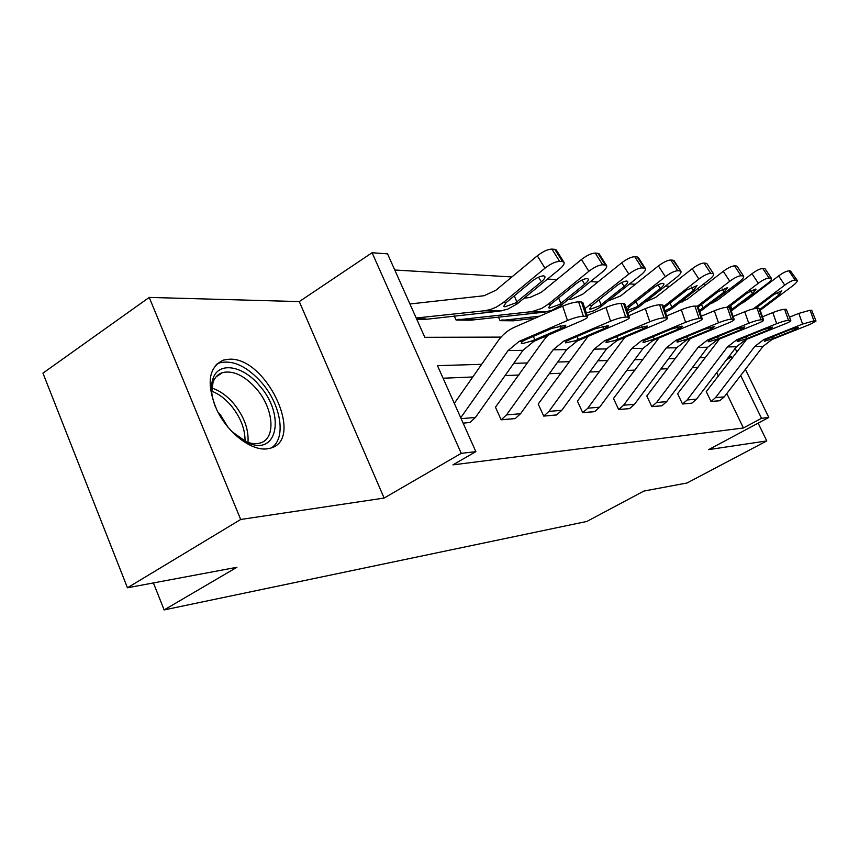 <?xml version="1.0" encoding="UTF-8"?>
<svg xmlns="http://www.w3.org/2000/svg" width="859" height="859" viewBox="0 0 859 859"><rect width="100%" height="100%" fill="white"/><g stroke="black" fill="none" stroke-linecap="round" stroke-linejoin="round"><path stroke-width="1.29" d="M266.591 448.924C250.807 450.642 227.839 432.925 216.79 409.872C206.16 383.866 208.372 367.276 223.415 360.104L229.009 359.234C266.065 356.453 305.235 439.217 270.639 448.119L266.591 448.924M745.387 369.359L768.805 417.453L708.654 449.611L766.776 440.935L687.093 482.973L643.928 491.058L586.88 521.434L164.144 609.922L236.891 567.294L127.454 587.792L42.95 373.139L149.23 297.418L240.692 519.48L384.123 498.059L461.251 453.348L372.087 252.729L387.559 253.867L424.818 337.319L501.065 337.104M127.454 587.792L240.692 519.48M766.776 440.935L758.143 423.143M384.123 498.059L299.286 301.584L149.23 297.418M299.286 301.584L372.087 252.729M669.773 286.305L665.5 286.058M635.327 284.265L629.626 283.932M597.832 282.042L590.444 281.602M556.847 279.615L547.484 279.057M511.878 276.952L394.764 270.005M153.417 582.928L164.144 609.922M719.531 338.972L677.633 393.733L682.518 403.988L687.179 399.961L727.466 346.918L736.711 339.788L776.697 323.682L772.799 312.59C778.104 310.529 782.034 309.433 784.611 309.304L788.508 320.364C785.942 320.525 782.001 321.631 776.697 323.682M790.806 320.557L786.307 309.358L790.806 320.557C790.935 321.137 789.067 322.222 785.212 323.811L745.591 339.724L736.431 346.768L696.499 399.188L691.882 403.172L682.518 403.988M658.885 338.006L613.498 398.469L618.684 409.56L623.602 405.212L666.23 347.938L676.022 340.228L718.489 322.801L714.334 310.797C719.992 308.564 724.298 307.372 727.262 307.232L731.417 319.204C728.464 319.376 724.148 320.579 718.489 322.801M734.166 319.451L733.393 319.247L729.248 307.307L730.032 307.533L734.166 319.451C734.37 320.096 732.469 321.266 728.453 322.952L686.405 340.153L676.699 347.755L634.468 404.321L629.593 408.605L618.684 409.56M588.018 336.417L538.217 404.041L543.736 416.1L548.944 411.386L594.149 349.141L604.564 340.755L649.78 321.76L645.334 308.671C651.401 306.233 656.147 304.945 659.605 304.795L664.061 317.841C660.614 318.034 655.857 319.333 649.78 321.76M667.411 318.141L666.401 317.894L661.967 304.881L662.976 305.16L667.411 318.141C667.722 318.872 665.789 320.139 661.613 321.932L616.859 340.669L606.551 348.926L561.775 410.323L556.611 414.972L543.736 416.1M470.023 422.488L463.13 423.133L470.023 422.488L475.414 417.463L522.97 350.322L533.954 341.27L581.736 320.718C586.085 318.796 588.018 317.422 587.556 316.595L583.39 316.209C579.31 316.413 573.995 317.841 567.466 320.504L562.688 306.126C569.206 303.442 574.51 302.024 578.601 301.885L583.39 316.209M697.991 367.448L692.29 367.684M667.711 368.726L660.829 369.016M635.005 370.111L626.748 370.454M599.55 371.614L589.704 372.022M561.002 373.236L549.298 373.729M518.922 375.018L505.071 375.608M472.794 376.972L443.083 378.228M481.652 364.323L437.467 365.644L475.854 451.641L452.94 464.869L743.422 427.986L726.789 393.551M718.446 376.274L716.707 372.666M548.01 335.225L543.328 340.722L495.45 407.198L501.151 419.815L506.52 414.897L553.099 349.817L563.848 341.055L610.566 321.159L605.96 307.458C612.242 304.902 617.256 303.549 621.003 303.41L625.62 317.068C621.884 317.261 616.859 318.625 610.566 321.159M629.346 317.401L628.187 317.121L623.591 303.506L624.761 303.818L629.346 317.401C629.733 318.184 627.789 319.494 623.527 321.352L577.302 340.948L566.661 349.592L520.533 413.737L515.217 418.591L501.151 419.815M624.869 337.308L577.42 401.142L582.767 412.696L587.835 408.175L631.719 348.507L641.813 340.486L685.622 322.297L681.327 309.777C687.168 307.447 691.688 306.212 694.888 306.072L699.183 318.549C696.005 318.732 691.474 319.978 685.622 322.297M702.222 318.829L701.331 318.603L697.046 306.148L697.938 306.395L702.222 318.829C702.469 319.516 700.557 320.729 696.456 322.469L653.098 340.4L643.09 348.324L599.614 407.198L594.6 411.665L582.767 412.696M690.346 338.543L646.795 396.01L651.831 406.672L656.609 402.484L698.045 347.401L707.558 340.003L748.747 323.263L744.732 311.731C750.197 309.584 754.309 308.445 757.069 308.306L761.095 319.806C758.347 319.978 754.223 321.126 748.747 323.263M763.597 320.02L762.91 319.849L758.905 308.381L759.592 308.574L763.597 320.02C763.769 320.643 761.879 321.76 757.939 323.403L717.147 339.928L707.719 347.24L666.659 401.658L661.924 405.792L651.831 406.672M746.654 339.294L706.27 391.618L711.027 401.507L715.547 397.61L754.76 346.456L763.748 339.595L802.585 324.079L798.816 313.395L810.134 310.217L813.913 320.879L802.585 324.079M816.018 321.051L811.701 310.282L816.018 321.051L810.488 324.197L771.994 339.53L763.093 346.317L724.223 396.89L719.735 400.745L711.027 401.507M475.854 451.641L461.251 453.348M768.805 417.453L761.504 418.301L740.683 375.469M743.422 427.986L761.504 418.301M732.265 358.16L731.621 356.829L728.7 356.914M705.422 357.612L699.774 357.773M675.367 358.514L668.517 358.718M642.876 359.481L634.661 359.728M607.657 360.544L597.864 360.834M569.345 361.693L557.716 362.036M527.512 362.938L513.736 363.357M703.757 283.91L704.659 285.746M712.691 302.25L713.002 302.883M735.175 348.41L736.936 352.029M699.151 290.02L698.26 288.184M543.919 336.986L546.324 336.975M586.944 336.868L587.599 336.868M682.529 301.906L681.992 300.811M500.078 320.665L513.467 320.804L500.078 320.665L498.36 316.907M456.097 320.053L470.7 320.203L456.097 320.053L454.218 315.908M416.84 319.451L423.97 319.548L416.862 319.505M726.65 359.61L731.621 356.829M460.735 417.764L508.066 350.569L519.169 341.377L567.466 320.504M454.304 403.376L497.962 341.034C502.397 334.763 507.916 330.157 514.53 327.204L562.688 306.126M586.214 316.273L581.446 301.981L578.601 301.885M581.446 301.981L582.917 302.701M533.256 336.438L534.953 339.724L530.808 341.291L522.508 343.579L521.263 343.256L522.39 341.356L525.515 339.777L551.897 328.385L565.694 325.217C566.081 325.862 564.567 326.935 561.163 328.449L560.229 325.615M534.953 339.724L561.163 328.449M423.97 319.548L499.337 311.162L507.648 309.197L517.107 303.936L559.499 269.211C563.343 265.936 564.803 263.584 563.891 262.156L562.495 261.608L554.817 249.357L556.46 250.302M416.196 318.002L484.175 310.797L490.038 309.648L496.287 307.157L503.224 302.593L544.971 268.18L537.294 255.832C542.963 251.451 547.838 249.207 551.918 249.089L554.817 249.357M409.936 303.979L483.982 295.754L495.75 290.342L537.294 255.832M515.454 302.991L504.92 306.813L503.642 306.448L506.037 302.679L531.936 281.28C536.435 277.833 540.322 276.018 543.586 275.846L544.756 276.287C545.497 277.403 544.359 279.239 541.342 281.806L515.454 302.991L518.192 303.077M551.918 249.089L559.606 261.383L562.495 261.608M559.606 261.383C555.537 261.544 550.662 263.81 544.971 268.18M587.202 315.543L605.96 307.458M623.591 303.506L621.003 303.41M628.187 317.121L625.62 317.068M576.883 336.535L578.429 339.477L574.435 340.969L565.566 342.87L566.779 341.034L569.839 339.53L595.362 328.664L608.322 325.625C608.644 326.227 607.13 327.268 603.78 328.718L602.911 326.13M578.429 339.477L603.78 328.718M628.777 315.715L645.334 308.671M661.967 304.881L659.605 304.795M666.401 317.894L664.061 317.841M616.665 336.599L618.072 339.251L614.239 340.679L605.96 342.516L607.238 340.733L610.234 339.294L634.941 328.922L647.16 326.001C647.418 326.57 645.914 327.558 642.629 328.976L641.823 326.581M618.072 339.251L642.629 328.976M470.7 320.203L543.811 312.214L551.865 310.335L561.024 305.332L602.073 272.217C605.842 269.071 607.324 266.827 606.518 265.485L605.305 265.002L597.896 253.308L599.303 254.103M456.183 319.999L531.914 311.624L541.739 308.413L548.45 304.065L588.866 271.283L581.457 259.504C586.922 255.338 591.518 253.19 595.255 253.072L597.896 253.308M524.194 298.159L529.831 297.525L541.224 292.371L581.457 259.504M559.574 304.419L549.653 308.08L548.547 307.758L551.016 304.14L576.099 283.749C580.437 280.464 584.109 278.735 587.094 278.574L588.114 278.95C588.759 279.991 587.61 281.752 584.657 284.232L559.574 304.419L562.076 304.505M595.255 253.072L602.674 264.797L605.305 265.002M602.674 264.797C598.959 264.959 594.353 267.128 588.866 271.283M586.332 312.923L593.429 310.915L600.076 307.329L640.889 274.966C644.583 271.927 646.065 269.769 645.356 268.513L644.304 268.094L637.142 256.916L638.355 257.582M513.467 320.804L535.146 318.174M500.153 320.622L539.806 316.144M584.904 308.639L628.831 274.107L621.658 262.854C626.941 258.881 631.29 256.83 634.737 256.701L637.142 256.916M568.25 299.523L571.632 299.147L582.692 294.229L621.658 262.854M599.85 305.729L590.455 309.229L589.489 308.939L592.023 305.482L616.332 286.004C620.52 282.869 623.988 281.215 626.748 281.043L627.628 281.376C628.208 282.364 627.049 284.05 624.149 286.444L599.85 305.729L602.138 305.804M634.737 256.701L641.909 267.901L644.304 268.094M641.909 267.901C638.484 268.072 634.125 270.145 628.831 274.107M215.566 407.22C211.228 396.085 210.358 386.582 212.946 378.712C218.573 361.134 243.129 365.504 259.622 385.798C285.65 414.65 277.586 457.267 247.07 442.406L231.683 431.443M243.763 440.731L244.59 441.118C250.506 443.727 255.746 444.339 260.32 442.943C276.319 438.67 273.699 408.454 256.304 388.697C244.611 375.63 233.369 370.25 222.578 372.57C218.057 374.019 214.879 377.241 213.043 382.244L211.722 392.542M228.129 427.438L220.355 414.704L217.885 412.041M271.551 447.807C286.455 438.23 281.108 404.943 261.866 382.856C247.392 366.61 233.444 359.91 220.022 362.745L216.232 364.431M666.659 315.94L681.327 309.777M697.046 306.148L694.888 306.072M701.331 318.603L699.183 318.549M653.098 336.642L654.386 339.047L643.756 342.419L642.929 342.183L644.271 340.465L671.137 329.158L681.939 326.162L682.68 326.345L678.181 329.201L677.429 327M654.386 339.047L678.181 329.201M627.8 312.816L638.838 306.996L676.42 277.478C680.038 274.536 681.531 272.475 680.897 271.294L673.048 260.213L674.1 260.782M626.05 307.651L665.36 276.695L658.434 265.914C663.524 262.113 667.658 260.148 670.836 260.009L673.048 260.213M608.419 300.8L620.649 295.925L658.434 265.914M636.744 306.931L627.832 310.282L626.995 310.035L629.561 306.695L653.13 288.066C657.178 285.059 660.474 283.481 663.03 283.309L663.803 283.61C664.308 284.533 663.148 286.154 660.303 288.463L636.744 306.931L638.838 306.996M670.836 260.009L677.772 270.746L679.974 270.918M677.772 270.746C674.616 270.918 670.471 272.904 665.36 276.695M701.309 316.198L714.334 310.797M729.248 307.307L727.262 307.232M733.393 319.247L731.417 319.204M686.577 336.664L687.758 338.854L677.633 342.086L676.892 341.882L678.288 340.218L704.359 329.373L714.656 326.506L710.833 329.416L710.135 327.376M687.758 338.854L710.833 329.416M665.435 312.365L672.608 308.102L709.062 279.787C712.605 276.942 714.097 274.966 713.539 273.849L706.946 263.734M663.492 306.663L698.893 279.068L692.182 268.727C697.1 265.087 701.041 263.198 703.983 263.058L706.023 263.241M645.238 301.981L655.524 297.482L692.182 268.727M663.889 307.812L686.932 289.955L697.036 285.66L693.524 290.321L670.675 308.037L664.898 310.797M703.983 263.058L710.704 273.355L712.723 273.516M710.704 273.355C707.773 273.527 703.832 275.428 698.893 279.068M733.146 316.488L744.732 311.731M758.905 308.381L757.069 308.306M762.91 319.849L761.095 319.806M717.458 336.674L718.543 338.682L708.868 341.785L708.213 341.603L709.641 339.992L734.96 329.566L744.796 326.817L740.941 329.609L740.286 327.719M718.543 338.682L740.941 329.609M699.774 311.742L739.159 281.913C742.638 279.164 744.119 277.253 743.626 276.201L737.215 266.451M697.433 306.18L729.774 281.247L723.267 271.315C728.035 267.825 731.793 266 734.531 265.861L736.41 266.032M679.244 302.948L687.672 298.921L723.267 271.315M698.163 307.039L718.081 291.695L727.67 287.55L724.169 292.039L699.376 310.561M734.531 265.861L741.038 275.76L742.895 275.911M741.038 275.76C738.311 275.932 734.552 277.768 729.774 281.247M762.47 316.799L772.799 312.59M786.307 309.358L784.611 309.304M790.194 320.396L788.508 320.364M746.02 336.685L747.029 338.521L737.763 341.506L737.183 341.345L738.643 339.777L763.232 329.749L772.649 327.096L768.773 329.781L768.161 328.031M747.029 338.521L768.773 329.781M731.245 311.033L767.001 283.889C770.405 281.215 771.887 279.379 771.446 278.391L765.208 268.985M726.897 307.232L758.304 283.266L752.001 273.71C756.618 270.349 760.204 268.599 762.76 268.448L764.499 268.609M710.812 303.699L717.426 300.253L752.001 273.71M762.76 268.448L769.073 277.983L770.791 278.123M769.073 277.983C766.529 278.155 762.942 279.916 758.304 283.266M730.579 305.74L732.072 309.186L752.505 293.628L755.995 289.3L755.458 289.086L746.868 293.306L728.55 307.286M732.072 309.186L730.955 309.992L732.609 310.045M789.593 317.111L798.816 313.395M811.701 310.282L810.134 310.217M815.47 320.912L813.913 320.879M772.52 336.674L773.465 338.371L764.574 341.248L765.541 339.584L789.453 329.92L798.473 327.365L794.586 329.953L794.017 328.321M773.465 338.371L794.586 329.953M760.204 310.303L792.814 285.714C796.153 283.116 797.624 281.355 797.238 280.41L790.548 271.004L797.238 280.41M753.343 308.886L784.75 285.145L778.63 275.922C783.107 272.69 786.533 271.004 788.927 270.853L790.548 271.004M740.318 304.183L745.011 301.488L778.63 275.922M788.927 270.853L795.058 280.045L796.658 280.174M795.058 280.045C792.674 280.217 789.238 281.913 784.75 285.145M759.871 309.38L778.802 295.099L781.787 290.729L773.572 294.798L755.523 308.445M522.39 341.356L519.169 341.377M533.954 341.27L530.808 341.291M522.97 350.322L508.066 350.569M475.414 417.463L461.122 418.644M503.224 302.593L506.037 302.679M484.175 310.797L499.337 311.162M416.529 318.753L425.828 318.893M541.342 281.806L538.496 277.199M514.305 295.797L516.807 301.938M515.303 418.537L501.237 419.761M566.779 341.034L563.848 341.055M577.302 340.948L574.435 340.969M566.661 349.592L553.099 349.817M520.533 413.737L506.52 414.897M556.696 414.929L543.822 416.057M607.238 340.733L604.564 340.755M616.859 340.669L614.239 340.679M606.551 348.926L594.149 349.141M561.775 410.323L548.944 411.386M548.45 304.065L551.016 304.14M530.003 311.881L543.811 312.214M457.997 319.365L472.504 319.58M584.657 284.232L582.015 280.023M558.618 297.912L560.895 303.42M589.682 305.407L592.023 305.482M501.924 320.01L515.217 320.203M624.149 286.444L621.701 282.579M599.045 299.812L601.117 304.784M211.819 388.043C219.55 390.491 226.808 395.623 233.584 403.451C244.117 416.475 248.906 429.468 247.972 442.428M245.03 441.311C245.255 429.178 240.563 417.216 230.974 405.448C225.004 398.544 218.573 393.776 211.69 391.167M594.686 411.611L582.853 412.653M644.271 340.465L641.813 340.486M653.098 340.4L650.692 340.422M643.09 348.324L631.719 348.507M599.614 407.198L587.835 408.175M627.414 306.631L629.561 306.695M660.303 288.463L658.026 284.92M636.068 301.509L637.969 306.019M629.668 408.562L618.759 409.518M678.288 340.218L676.022 340.228M686.405 340.153L684.194 340.175M676.699 347.755L666.23 347.938M634.468 404.321L623.602 405.212M670.675 308.037L672.608 308.102M693.524 290.321L691.42 287.056M670.117 303.055L671.856 307.157M661.999 405.749L651.906 406.629M709.641 339.992L707.558 340.003M717.147 339.928L715.096 339.949M707.719 347.24L698.045 347.401M666.659 401.658L656.609 402.484M701.975 309.057L703.768 309.111M724.169 292.039L722.194 289.021M701.524 304.451L703.134 308.209M691.957 403.129L682.594 403.945M738.643 339.777L736.711 339.788M745.591 339.724L743.701 339.734M736.431 346.768L727.466 346.918M696.499 399.188L687.179 399.961M752.505 293.628L750.669 290.825M719.81 400.702L711.102 401.464M765.541 339.584L763.748 339.595M771.994 339.53L770.233 339.541M763.093 346.317L754.76 346.456M724.223 396.89L715.547 397.61M778.802 295.099L777.084 292.5M757.552 306.91L758.175 308.349M582.799 302.347L587.556 316.595M486.151 310.529L501.291 310.894M416.551 318.786L425.602 318.925M563.891 262.156L556.235 249.926M531.914 311.624L545.701 311.957M457.772 319.398L472.278 319.602M606.518 265.485L599.12 253.813M501.71 320.031L515.003 320.235M645.356 268.513L638.216 257.356M213.043 382.244L212.946 378.712M216.017 376.929L222.578 372.57M244.59 441.118L247.07 442.406M680.897 271.294L673.982 260.599M713.539 273.849L706.85 263.595M743.626 276.201L737.14 266.344M771.446 278.391L765.154 268.888"/></g></svg>
